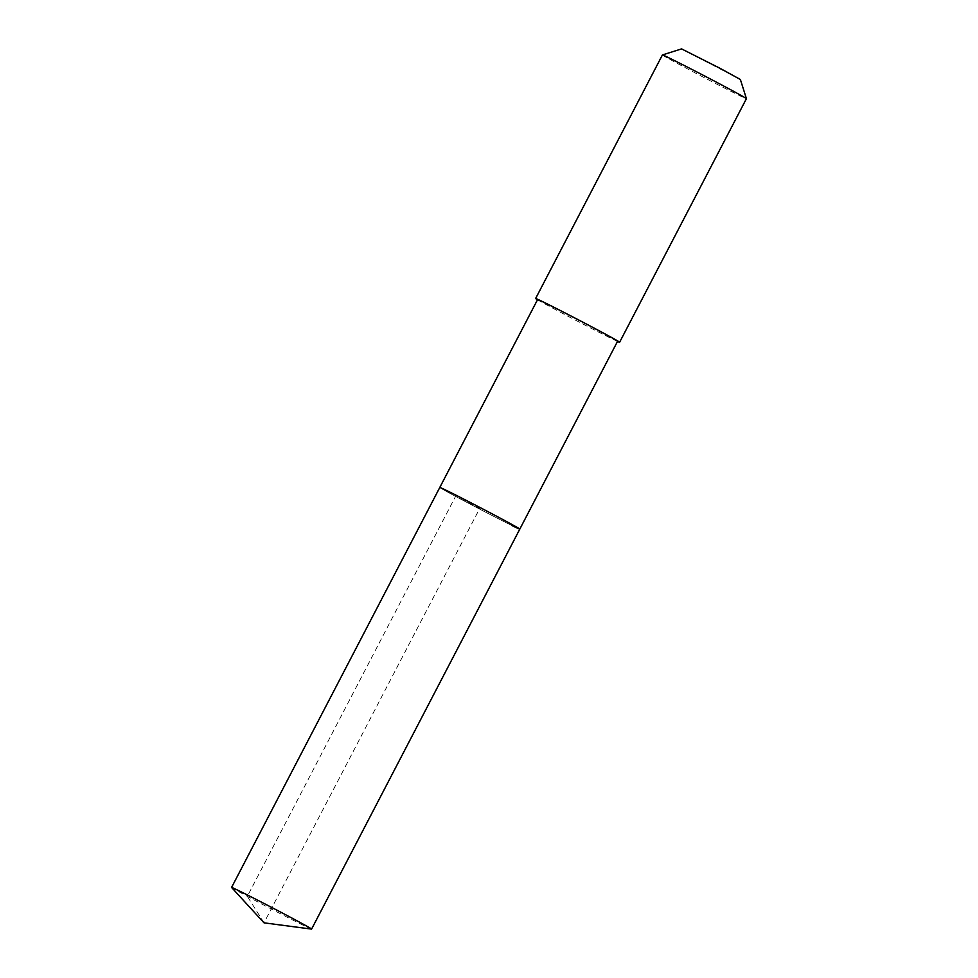 <?xml version="1.0" encoding="UTF-8"?>
<svg xmlns="http://www.w3.org/2000/svg" width="978" height="978" viewBox="0 0 978 978"><rect width="100%" height="100%" fill="white"/><g stroke="black" fill="none" stroke-linecap="round" stroke-linejoin="round"><path stroke-width="0.73" stroke-dasharray="4.89 3.67" d="M311.53 929.1A45.098 0.782 27.5 0 1 303.4 925.359A45.098 0.782 27.5 0 1 259.525 902.841A45.098 0.782 27.5 0 1 231.615 887.498M511.616 525.382A45.098 0.782 27.5 0 1 466.836 502.374A45.098 0.782 27.5 0 1 439.807 487.46A45.098 0.782 -152.5 0 0 466.836 502.374A45.098 0.782 -152.5 0 0 511.616 525.382A45.098 0.782 -152.5 0 0 519.807 529.11M537.619 299.537A45.098 0.782 -152.5 0 0 564.661 314.451A45.098 0.782 -152.5 0 0 609.441 337.459A45.098 0.782 -152.5 0 0 617.631 341.188M617.521 341.42A47.347 0.831 27.5 0 1 611.03 338.315A47.347 0.831 27.5 0 1 570.296 317.471A47.347 0.831 27.5 0 1 537.509 299.769M662.412 54.951A47.347 0.831 -152.5 0 0 690.798 70.599A47.347 0.831 -152.5 0 0 737.815 94.756A47.347 0.831 -152.5 0 0 746.422 98.668M681.58 48.9L740.37 79.499M264.011 922.829L247.336 896.349L455.552 496.372L479.807 508.279L264.011 922.829"/><path stroke-width="1.47" d="M239.769 891.178A45.098 0.782 27.5 0 1 284.561 914.173A45.098 0.782 27.5 0 1 311.591 929.088A45.098 0.782 27.5 0 1 311.53 929.1L264.011 922.829L231.615 887.498A45.098 0.782 27.5 0 1 231.578 887.437A45.098 0.782 27.5 0 1 239.769 891.178M231.578 887.437L537.619 299.537A45.098 0.782 -152.5 0 1 545.81 303.278A45.098 0.782 -152.5 0 1 590.602 326.273A45.098 0.782 -152.5 0 1 617.631 341.188L519.807 529.11A45.098 0.782 -152.5 0 0 492.778 514.196A45.098 0.782 -152.5 0 0 447.985 491.188A45.098 0.782 -152.5 0 0 439.807 487.46A45.098 0.782 27.5 0 1 447.985 491.188A45.098 0.782 27.5 0 1 492.778 514.196A45.098 0.782 27.5 0 1 519.807 529.11A45.098 0.782 27.5 0 1 511.616 525.382M537.509 299.769A47.347 0.831 27.5 0 1 535.626 298.498A47.347 0.831 27.5 0 1 544.233 302.422A47.347 0.831 27.5 0 1 591.25 326.566A47.347 0.831 27.5 0 1 619.624 342.227A47.347 0.831 27.5 0 1 617.521 341.42M662.436 54.939L681.58 48.9L720.26 68.423L740.37 79.499L746.422 98.656A47.347 0.831 -152.5 0 0 746.422 98.656A47.347 0.831 -152.5 0 0 717.693 82.837A47.347 0.831 -152.5 0 0 671.018 58.863A47.347 0.831 -152.5 0 0 662.436 54.939A47.347 0.831 -152.5 0 0 662.412 54.951L535.626 298.498M519.807 529.11L311.591 929.088M746.422 98.668L619.624 342.227"/></g></svg>
